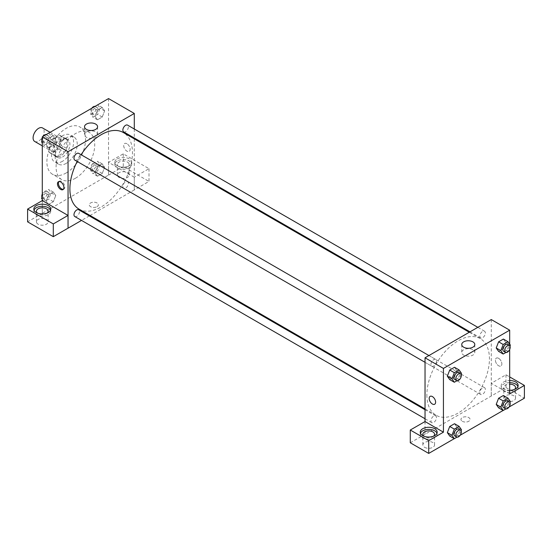<?xml version="1.0" encoding="UTF-8"?>
<svg xmlns="http://www.w3.org/2000/svg" width="552" height="552" viewBox="0 0 552 552"><rect width="100%" height="100%" fill="white"/><g stroke="black" fill="none" stroke-linecap="round" stroke-linejoin="round"><path stroke-width="0.41" stroke-dasharray="2.76 2.07" d="M34.707 141.464A7.804 4.506 120 0 0 42.518 136.958A7.804 4.506 120 0 0 42.518 127.94M49.652 147.453A7.804 4.506 120 0 0 51.267 151.027A7.804 4.506 120 0 0 59.078 146.521A7.804 4.506 120 0 0 59.078 137.503A7.804 4.506 120 0 0 53.061 139.594A7.804 4.506 120 0 0 49.652 147.453M51.301 139.594L59.043 135.123A10.074 5.817 120 0 1 60.209 135.537A10.074 5.817 120 0 1 61.155 136.337L61.155 145.286A10.074 5.817 120 0 1 59.043 148.936L51.301 153.408A10.074 5.817 120 0 1 50.135 152.994A10.074 5.817 120 0 1 49.19 152.193L49.19 143.244A10.074 5.817 120 0 1 51.301 139.594L56.821 142.782L64.563 138.31L59.043 135.123M59.043 148.936L64.563 152.124L56.821 156.595L51.301 153.408M49.19 152.193L54.71 155.374L54.71 146.432L49.19 143.244M54.71 155.374A10.074 5.817 120 0 0 55.655 156.181A10.074 5.817 120 0 0 56.821 156.595M64.563 152.124A10.074 5.817 120 0 0 66.675 148.474L61.155 145.286M64.563 138.31A10.074 5.817 120 0 1 65.729 138.725A10.074 5.817 120 0 1 66.675 139.525L66.675 148.474M56.821 142.782A10.074 5.817 120 0 0 54.71 146.432M60.692 155.954A10.412 6.01 -60 0 1 55.49 156.464A10.412 6.01 -60 0 1 55.49 144.445A10.412 6.01 -60 0 1 65.895 138.435A10.412 6.01 -60 0 1 67.496 146.777A10.412 6.01 -60 0 1 60.692 155.954M62.535 157.016A10.412 6.01 120 0 0 69.331 147.839A10.412 6.01 120 0 0 67.737 139.497A10.412 6.01 120 0 0 59.713 142.292A10.412 6.01 120 0 0 55.172 152.766A10.412 6.01 120 0 0 57.325 157.527A10.412 6.01 120 0 0 62.535 157.016M66.675 139.525L61.155 136.337M62.535 161.267A15.615 9.011 -60 0 1 54.724 162.04A15.615 9.011 -60 0 1 54.724 144.01A15.615 9.011 -60 0 1 70.339 134.992A15.615 9.011 -60 0 1 72.733 147.501A15.615 9.011 -60 0 1 62.535 161.267M66.212 163.385A15.615 9.011 -60 0 1 58.408 164.165A15.615 9.011 -60 0 1 58.408 146.135A15.615 9.011 -60 0 1 74.016 137.117A15.615 9.011 -60 0 1 76.411 149.626A15.615 9.011 -60 0 1 66.212 163.385M66.212 172.948A27.324 15.773 -60 0 1 52.55 174.301A27.324 15.773 -60 0 1 52.55 142.754A27.324 15.773 -60 0 1 79.874 126.974A27.324 15.773 -60 0 1 84.063 148.874A27.324 15.773 -60 0 1 66.212 172.948M75.41 178.262A27.324 15.773 120 0 0 93.26 154.18A27.324 15.773 120 0 0 89.072 132.287A27.324 15.773 120 0 0 68.02 139.608A27.324 15.773 120 0 0 56.09 167.104A27.324 15.773 120 0 0 61.748 179.614A27.324 15.773 120 0 0 75.41 178.262M108.537 98.58L108.537 175.074L42.29 213.32L42.29 200.604M55.759 195.518L53.365 201.68L48.59 204.44L46.195 201.038L48.59 194.877L53.365 192.117L55.759 195.518L53.365 201.68L48.59 204.44L46.195 201.038L48.59 194.877L53.365 192.117L55.759 195.518L51.157 192.862L48.769 199.024L43.987 201.784L42.29 199.369M95.068 172.817L97.462 166.663L102.237 163.903L104.632 167.297L102.237 173.459L97.462 176.219L95.068 172.817L97.462 166.663L102.237 163.903L104.632 167.297L102.237 173.459L97.462 176.219L95.068 172.817L90.466 170.161L92.86 164.006L97.642 161.246L100.029 164.641L97.642 170.803L92.86 173.563L90.466 170.161M95.068 116.389L97.462 110.227L102.237 107.467L104.632 110.862L102.237 117.024L97.462 119.784L95.068 116.389L97.462 110.227L102.237 107.467L104.632 110.862L102.237 117.024L97.462 119.784L95.068 116.389L90.466 113.733L92.826 107.654M46.195 144.603L48.59 138.442L53.365 135.682L55.759 139.083L53.365 145.245L48.59 148.005L46.195 144.603L48.59 138.442L53.365 135.682L55.759 139.083L53.365 145.245L48.59 148.005L46.195 144.603L42.29 142.347M126.939 143.734A4.554 2.629 -120 0 0 124.662 143.506A4.554 2.629 -120 0 0 124.662 148.764A4.554 2.629 -120 0 0 129.216 151.393A4.554 2.629 -120 0 0 129.913 147.75A4.554 2.629 -120 0 0 126.939 143.734A4.554 2.629 60 0 1 129.913 147.75A4.554 2.629 60 0 1 129.209 151.4A4.554 2.629 60 0 1 124.655 148.771A4.554 2.629 60 0 1 124.655 143.506A4.554 2.629 60 0 1 126.932 143.734M134.267 177.185L108.565 162.343L123.282 153.842L148.992 168.684L134.267 177.185L134.295 189.95L90.059 215.487M108.565 162.343L108.537 175.074M134.295 129.009L134.295 138.021M134.295 138.862L134.295 189.95M117.279 158.872A8.459 4.885 180 0 1 126.491 157.817A8.459 4.885 180 0 1 131.714 162.329A8.459 4.885 180 0 1 123.255 167.208A8.459 4.885 180 0 1 114.795 162.329A8.459 4.885 180 0 1 117.279 158.872M117.279 160.998A8.459 4.885 0 0 0 114.795 164.448A8.459 4.885 0 0 0 123.255 169.333A8.459 4.885 0 0 0 131.714 164.448A8.459 4.885 0 0 0 126.491 159.942A8.459 4.885 0 0 0 117.279 160.998M127.395 162.06A5.858 3.381 180 0 1 129.113 164.448A5.858 3.381 180 0 1 125.497 167.573A5.858 3.381 180 0 1 119.115 166.842A5.858 3.381 180 0 1 117.403 164.448A5.858 3.381 180 0 1 121.012 161.329A5.858 3.381 180 0 1 127.395 162.06M119.115 177.468A5.858 3.381 180 0 1 117.403 175.074A5.858 3.381 180 0 1 123.255 171.693A5.858 3.381 180 0 1 129.113 175.074A5.858 3.381 180 0 1 125.497 178.199A5.858 3.381 180 0 1 119.115 177.468M148.992 168.684L148.992 181.429L134.267 189.929M123.282 153.842L123.282 166.594L148.992 181.429M108.565 175.094L123.282 166.594M86.436 131.976A6.527 3.767 0 0 0 84.525 134.64A6.527 3.767 0 0 0 91.052 138.407A6.527 3.767 0 0 0 97.58 134.64A6.527 3.767 0 0 0 93.55 131.155A6.527 3.767 0 0 0 86.436 131.976M42.318 200.59L42.29 213.32M63.383 189.295A4.554 2.629 -120 0 0 63.894 189.108A4.554 2.629 -120 0 0 63.894 183.85A4.554 2.629 -120 0 0 59.34 181.222A4.554 2.629 -120 0 0 58.926 181.567M34.038 210.133A8.459 4.885 0 0 0 33.831 211.195A8.459 4.885 0 0 0 42.29 216.08A8.459 4.885 0 0 0 50.749 211.195A8.459 4.885 0 0 0 50.549 210.133M47.182 213.051A5.858 3.381 180 0 1 38.15 213.583A5.858 3.381 180 0 1 37.398 213.051M38.15 224.209A5.858 3.381 180 0 1 36.439 221.821A5.858 3.381 180 0 1 42.29 218.44A5.858 3.381 180 0 1 48.148 221.821A5.858 3.381 180 0 1 44.533 224.94A5.858 3.381 180 0 1 38.15 224.209M42.318 213.334L27.6 221.835M97.035 206.683A4.554 2.629 0 0 0 98.366 204.82A4.554 2.629 0 0 0 93.812 202.191A4.554 2.629 0 0 0 89.258 204.82A4.554 2.629 0 0 0 92.074 207.248A4.554 2.629 0 0 0 97.035 206.683A4.554 2.629 180 0 1 92.074 207.248A4.554 2.629 180 0 1 89.258 204.82A4.554 2.629 180 0 1 93.812 202.191A4.554 2.629 180 0 1 98.366 204.82A4.554 2.629 180 0 1 97.035 206.676M89.327 215.908L81.523 220.42M74.789 160.094A3.905 2.256 120 0 0 77.797 159.052A3.905 2.256 120 0 0 79.502 155.119A3.905 2.256 120 0 0 78.688 153.339M128.375 183.34A3.905 2.256 120 0 0 127.56 181.553A3.905 2.256 120 0 0 124.552 182.602A3.905 2.256 120 0 0 122.855 186.528A3.905 2.256 120 0 0 123.662 188.315A3.905 2.256 120 0 0 126.67 187.266A3.905 2.256 120 0 0 128.375 183.34M74.789 216.529A3.905 2.256 120 0 0 77.797 215.487A3.905 2.256 120 0 0 79.502 211.554A3.905 2.256 120 0 0 78.688 209.767M123.662 131.88A3.905 2.256 120 0 0 126.67 130.831A3.905 2.256 120 0 0 128.375 126.905A3.905 2.256 120 0 0 127.56 125.118M79.053 209.139A44.236 25.544 120 0 0 113.146 197.285A44.236 25.544 120 0 0 132.459 152.766A44.236 25.544 120 0 0 123.296 132.514M81.096 154.726A44.236 25.544 120 0 0 77.19 161.481M426.875 394.984A44.236 25.544 120 0 0 436.039 415.235A44.236 25.544 120 0 0 480.274 389.698A44.236 25.544 120 0 0 480.274 338.611A44.236 25.544 120 0 0 446.182 350.465A44.236 25.544 120 0 0 426.875 394.984M436.48 361.222A3.905 2.256 -60 0 1 434.776 365.155A3.905 2.256 -60 0 1 431.767 366.197A3.905 2.256 -60 0 1 431.767 361.691A3.905 2.256 -60 0 1 435.673 359.435A3.905 2.256 -60 0 1 436.48 361.222M479.833 392.631A3.905 2.256 120 0 0 480.64 394.418A3.905 2.256 120 0 0 484.546 392.161A3.905 2.256 120 0 0 484.546 387.656A3.905 2.256 120 0 0 481.537 388.698A3.905 2.256 120 0 0 479.833 392.631M430.96 420.845A3.905 2.256 120 0 0 431.767 422.632A3.905 2.256 120 0 0 435.673 420.376A3.905 2.256 120 0 0 435.673 415.87A3.905 2.256 120 0 0 432.664 416.919A3.905 2.256 120 0 0 430.96 420.845M479.833 336.196A3.905 2.256 120 0 0 480.64 337.983A3.905 2.256 120 0 0 484.546 335.726A3.905 2.256 120 0 0 484.546 331.221A3.905 2.256 120 0 0 481.537 332.263A3.905 2.256 120 0 0 479.833 336.196M425.033 421.549L425.033 434.293L505.97 387.532L524.4 398.171M491.28 319.56L491.28 396.046M462.293 421.279A4.554 2.629 0 0 0 467.261 421.852A4.554 2.629 0 0 0 470.069 419.423A4.554 2.629 0 0 0 465.515 416.794A4.554 2.629 0 0 0 460.961 419.423A4.554 2.629 0 0 0 462.293 421.279A4.554 2.629 180 0 1 460.961 419.416A4.554 2.629 180 0 1 465.515 416.788A4.554 2.629 180 0 1 470.069 419.416A4.554 2.629 180 0 1 467.261 421.852A4.554 2.629 180 0 1 462.293 421.279M505.542 400.566A5.858 3.381 0 0 0 511.918 401.297A5.858 3.381 0 0 0 515.533 398.171A5.858 3.381 0 0 0 509.682 394.79A5.858 3.381 0 0 0 503.824 398.171A5.858 3.381 0 0 0 505.542 400.566M424.571 447.306A5.858 3.381 0 0 0 430.953 448.045A5.858 3.381 0 0 0 434.569 444.919A5.858 3.381 0 0 0 428.718 441.538A5.858 3.381 0 0 0 422.86 444.919A5.858 3.381 0 0 0 424.571 447.306M454.275 438.661L460.168 435.259M503.148 410.446L509.041 407.045M410.281 442.78L425.033 434.293M514.567 389.408A5.858 3.381 180 0 1 505.542 389.94A5.858 3.381 180 0 1 503.824 387.552A5.858 3.381 180 0 1 509.682 384.171M509.682 382.667A8.459 4.885 0 0 0 503.7 384.095A8.459 4.885 0 0 0 501.223 387.552A8.459 4.885 0 0 0 509.682 392.431A8.459 4.885 0 0 0 518.135 387.552A8.459 4.885 0 0 0 517.935 386.49M509.682 390.305A8.459 4.885 180 0 1 501.223 385.427A8.459 4.885 180 0 1 503.7 381.97A8.459 4.885 180 0 1 509.682 380.542M433.603 436.156A5.858 3.381 180 0 1 424.571 436.687A5.858 3.381 180 0 1 423.826 436.156M420.458 433.23A8.459 4.885 0 0 0 420.258 434.293A8.459 4.885 0 0 0 428.718 439.178A8.459 4.885 0 0 0 437.17 434.293A8.459 4.885 0 0 0 436.97 433.23M425.005 421.528L425.005 434.279M509.682 393.921L491.245 383.281L505.97 374.787L509.682 376.926M505.97 374.787L505.97 387.532M491.245 383.281L491.245 396.032M496.213 404.416L498.608 398.261M505.777 398.896L503.383 395.494L505.777 398.889L503.376 405.058L498.601 407.818L503.383 405.058L505.777 398.896L510.372 401.552M505.777 342.461L503.376 348.622L498.601 351.382L503.383 348.622L505.777 342.461L503.383 339.066L505.777 342.461L510.372 345.117M496.213 347.981L498.608 341.826M456.904 370.682L454.503 376.843L449.728 379.603L454.51 376.843L456.904 370.682L454.51 367.28L456.904 370.682L461.5 373.338M447.341 376.202L449.735 370.04M447.341 432.637L449.735 426.475M456.904 427.117L454.51 423.715L456.904 427.11L454.503 433.279L449.728 436.039L454.51 433.279L456.904 427.117L461.5 429.773M509.682 344.131L509.682 349.499M472.891 349.761A6.527 3.767 0 0 0 465.778 348.947A6.527 3.767 0 0 0 461.748 352.424A6.527 3.767 0 0 0 468.275 356.192A6.527 3.767 0 0 0 474.803 352.424A6.527 3.767 0 0 0 472.891 349.761M434.672 404.243L434.672 404.243A4.554 2.629 -120 0 0 434.672 398.986A4.554 2.629 -120 0 0 430.118 396.357L430.118 396.357M498.635 358.331A4.554 2.629 -120 0 0 496.358 358.11A4.554 2.629 -120 0 0 496.358 363.368A4.554 2.629 -120 0 0 500.912 365.997A4.554 2.629 -120 0 0 501.616 362.347A4.554 2.629 -120 0 0 498.635 358.331M498.635 358.338A4.554 2.629 60 0 1 501.609 362.347A4.554 2.629 60 0 1 500.912 365.997A4.554 2.629 60 0 1 496.358 363.368A4.554 2.629 60 0 1 496.358 358.11A4.554 2.629 60 0 1 498.635 358.338M461.086 374.415L459.112 379.5L457.035 380.694M454.772 379.479A3.905 2.256 120 0 0 458.671 377.223A3.905 2.256 120 0 0 458.671 372.717M459.112 379.5L454.51 376.843M509.958 346.194L507.985 351.279L505.908 352.48M503.645 351.258A3.905 2.256 120 0 0 507.543 349.009A3.905 2.256 120 0 0 507.543 344.496M507.985 351.279L503.383 348.622M461.086 430.843L459.112 435.935L457.035 437.129M454.772 435.914A3.905 2.256 120 0 0 458.671 433.658A3.905 2.256 120 0 0 458.671 429.152M459.112 435.935L454.51 433.279M509.958 402.629L507.985 407.714L505.908 408.915M503.645 407.693A3.905 2.256 120 0 0 507.543 405.444A3.905 2.256 120 0 0 507.543 400.931M507.985 407.714L503.383 405.058M48.769 133.025L51.157 136.427L48.769 142.588L43.987 145.349L42.29 142.933M42.29 140.153L43.953 135.868M43.615 140.781A3.905 2.256 120 0 0 44.422 142.568A3.905 2.256 120 0 0 48.328 140.311A3.905 2.256 120 0 0 48.328 135.806A3.905 2.256 120 0 0 45.319 136.855A3.905 2.256 120 0 0 43.615 140.781M55.759 139.083L51.157 136.427M53.365 145.245L48.769 142.588M48.59 148.005L43.987 145.349M48.59 138.442L44.043 135.82M53.365 135.682L48.824 133.06M42.014 140.87A3.905 2.256 120 0 0 42.587 141.505A3.905 2.256 120 0 0 46.485 139.249A3.905 2.256 120 0 0 46.485 134.743A3.905 2.256 120 0 0 46.064 134.584M42.932 136.461A3.905 2.256 120 0 0 42.29 137.565M97.642 104.811L100.029 108.213L97.642 114.367L92.86 117.127L90.466 113.733M92.488 112.567A3.905 2.256 120 0 0 93.295 114.354A3.905 2.256 120 0 0 97.2 112.097A3.905 2.256 120 0 0 97.2 107.592A3.905 2.256 120 0 0 94.192 108.634A3.905 2.256 120 0 0 92.488 112.567M104.632 110.862L100.029 108.213M102.237 117.024L97.642 114.367M97.462 119.784L92.86 117.127M97.462 110.227L92.915 107.599M102.237 107.467L97.697 104.839M91.805 108.24A3.905 2.256 120 0 0 90.652 111.504A3.905 2.256 120 0 0 91.46 113.291A3.905 2.256 120 0 0 95.358 111.035A3.905 2.256 120 0 0 95.358 106.529A3.905 2.256 120 0 0 94.937 106.37M42.29 196.588L43.987 192.22L48.769 189.46L51.157 192.862M43.615 197.216A3.905 2.256 120 0 0 44.422 199.003A3.905 2.256 120 0 0 48.328 196.747A3.905 2.256 120 0 0 48.328 192.241A3.905 2.256 120 0 0 45.319 193.283A3.905 2.256 120 0 0 43.615 197.216M53.365 201.68L48.769 199.024M48.59 204.44L43.987 201.784M46.195 201.038L42.29 198.782M48.59 194.877L43.987 192.22M53.365 192.117L48.769 189.46M42.014 197.305A3.905 2.256 120 0 0 42.587 197.94A3.905 2.256 120 0 0 46.485 195.684A3.905 2.256 120 0 0 46.485 191.178A3.905 2.256 120 0 0 42.29 194M92.488 168.995A3.905 2.256 120 0 0 93.295 170.782A3.905 2.256 120 0 0 97.2 168.532A3.905 2.256 120 0 0 97.2 164.027A3.905 2.256 120 0 0 94.192 165.069A3.905 2.256 120 0 0 92.488 168.995M104.632 167.297L100.029 164.641M102.237 173.459L97.642 170.803M97.462 176.219L92.86 173.563M97.462 166.663L92.86 164.006M102.237 163.903L97.642 161.246M90.652 167.932A3.905 2.256 120 0 0 91.46 169.719A3.905 2.256 120 0 0 95.358 167.47A3.905 2.256 120 0 0 95.358 162.964A3.905 2.256 120 0 0 92.356 164.006A3.905 2.256 120 0 0 90.652 167.932M42.29 145.845L51.267 151.027M50.101 132.321L59.078 137.503M67.737 139.497L65.895 138.435M57.325 157.527L55.49 156.464M65.729 138.725L60.209 135.537M55.655 156.181L50.135 152.994M74.016 137.117L70.339 134.992M58.408 164.165L54.724 162.04M89.072 132.287L79.874 126.974M61.748 179.614L52.55 174.301M114.795 162.329L114.795 164.448M131.714 162.329L131.714 164.448M129.113 175.074L129.113 164.448M117.403 175.074L117.403 164.448M84.525 126.732L84.525 134.64M97.58 126.732L97.58 134.64M62.969 189.64L63.894 189.108M58.415 181.753L59.34 181.222M33.831 209.07L33.831 211.195M50.749 209.07L50.749 211.195M48.148 221.821L48.148 211.195M36.439 221.821L36.439 211.195M480.274 338.611L469.276 332.263M436.039 415.235L425.033 408.887M425.033 362.312L431.767 366.197M428.938 355.55L435.673 359.435M484.546 387.656L127.56 181.553M480.64 394.418L123.662 188.315M435.673 415.87L425.033 409.729M431.767 422.632L425.033 418.747M484.546 331.221L477.811 327.329M480.64 337.983L470 331.842M515.533 398.171L515.533 387.552M503.824 398.171L503.824 387.552M501.223 385.427L501.223 387.552M518.135 385.427L518.135 387.552M434.569 444.919L434.569 434.293M422.86 444.919L422.86 434.293M420.258 432.168L420.258 434.293M437.17 432.168L437.17 434.293M461.748 344.524L461.748 352.424M474.803 344.524L474.803 352.424M48.328 135.806L46.485 134.743M44.422 142.568L42.587 141.505M97.2 107.592L95.358 106.529M93.295 114.354L91.46 113.291M48.328 192.241L46.485 191.178M44.422 199.003L42.587 197.94M97.2 164.027L95.358 162.964M93.295 170.782L91.46 169.719"/><path stroke-width="0.83" d="M50.101 132.321L42.518 127.94A7.804 4.506 120 0 0 36.501 130.037A7.804 4.506 120 0 0 33.092 137.89A7.804 4.506 120 0 0 34.707 141.464L42.29 145.845M42.29 200.604L42.29 136.827L108.537 98.58L134.295 113.457L134.295 129.009M134.295 138.021L134.295 138.862M86.436 124.069A6.527 3.767 180 0 1 93.55 123.255A6.527 3.767 180 0 1 97.58 126.732A6.527 3.767 180 0 1 91.052 130.507A6.527 3.767 180 0 1 84.525 126.732A6.527 3.767 180 0 1 86.436 124.069M81.523 220.42L68.055 228.197L68.055 151.703L42.29 136.827M68.055 151.703L134.295 113.457M60.692 189.419A4.554 2.629 60 0 1 57.718 185.403A4.554 2.629 60 0 1 58.415 181.753A4.554 2.629 60 0 1 62.969 184.382A4.554 2.629 60 0 1 62.969 189.64A4.554 2.629 60 0 1 60.692 189.419M68.02 215.425L42.318 200.59L27.6 209.091L53.302 223.926L68.02 215.425L68.055 228.197M58.926 181.567A4.554 2.629 -120 0 0 58.788 185.293A4.554 2.629 -120 0 0 61.617 188.881A4.554 2.629 -120 0 0 63.383 189.295M36.308 205.62A8.459 4.885 180 0 1 45.526 204.557A8.459 4.885 180 0 1 50.749 209.07A8.459 4.885 180 0 1 42.29 213.955A8.459 4.885 180 0 1 33.831 209.07A8.459 4.885 180 0 1 36.308 205.62M50.549 210.133A8.459 4.885 0 0 0 44.657 206.51A8.459 4.885 0 0 0 36.308 207.745A8.459 4.885 0 0 0 34.038 210.133M37.398 213.051A5.858 3.381 180 0 1 36.439 211.195A5.858 3.381 180 0 1 40.048 208.07A5.858 3.381 180 0 1 46.43 208.808A5.858 3.381 180 0 1 48.148 211.195A5.858 3.381 180 0 1 47.182 213.051M53.302 223.926L53.302 236.677L68.02 228.176M27.6 209.091L27.6 221.835L53.302 236.677M90.059 215.487L89.327 215.908M428.938 355.55L78.688 153.339A3.905 2.256 120 0 0 74.789 155.588A3.905 2.256 120 0 0 74.789 160.094L425.033 362.312M425.033 409.729L78.688 209.767A3.905 2.256 120 0 0 75.679 210.816A3.905 2.256 120 0 0 73.975 214.742A3.905 2.256 120 0 0 74.789 216.529L425.033 418.747M477.811 327.329L127.56 125.118A3.905 2.256 120 0 0 124.552 126.166A3.905 2.256 120 0 0 122.855 130.093A3.905 2.256 120 0 0 123.662 131.88L470 331.842M469.276 332.263L123.296 132.514A44.236 25.544 120 0 0 81.096 154.726M77.19 161.481A44.236 25.544 120 0 0 69.89 188.887A44.236 25.544 120 0 0 79.053 209.139L425.033 408.887M425.033 421.549L410.281 430.029L428.718 440.668L443.435 432.168L425.033 421.549L425.033 357.799L491.28 319.56L509.682 330.179L509.682 344.131M410.281 430.029L410.281 442.78L428.718 453.42L454.275 438.661M460.168 435.259L503.148 410.446M509.041 407.045L524.4 398.171L524.4 385.427L509.682 393.921L509.682 349.499M509.682 384.171A5.858 3.381 180 0 1 513.822 385.158A5.858 3.381 180 0 1 515.533 387.552A5.858 3.381 180 0 1 514.567 389.408M517.935 386.49A8.459 4.885 0 0 0 509.682 382.667M509.682 380.542A8.459 4.885 180 0 1 518.135 385.427A8.459 4.885 180 0 1 509.682 390.305M423.826 436.156A5.858 3.381 180 0 1 422.86 434.293A5.858 3.381 180 0 1 428.718 430.912A5.858 3.381 180 0 1 434.569 434.293A5.858 3.381 180 0 1 433.603 436.156M436.97 433.23A8.459 4.885 0 0 0 431.077 429.608A8.459 4.885 0 0 0 422.735 430.843A8.459 4.885 0 0 0 420.458 433.23M422.735 428.718A8.459 4.885 180 0 1 431.954 427.662A8.459 4.885 180 0 1 437.17 432.168A8.459 4.885 180 0 1 428.718 437.053A8.459 4.885 180 0 1 420.258 432.168A8.459 4.885 180 0 1 422.735 428.718M428.718 440.668L428.718 453.42M509.682 376.926L524.4 385.427M503.203 400.911L498.601 398.261L503.383 395.494L498.601 398.261L496.213 404.416L498.601 407.818L496.213 404.416L500.816 407.072L503.203 400.911L507.985 398.151L510.372 401.552L509.958 402.629M505.908 352.48L503.203 354.039L498.601 351.382L496.207 347.988M503.203 354.039L500.816 350.637L503.203 344.482L498.601 341.826L503.383 339.066L498.601 341.826L496.213 347.981L498.601 351.382M457.035 380.694L454.33 382.26L449.728 379.603L447.334 376.209M454.33 382.26L451.943 378.858L454.33 372.697L449.728 370.04L454.51 367.28L449.728 370.04L447.341 376.202L449.728 379.603M454.33 429.132L449.728 426.475L454.51 423.715L449.728 426.475L447.341 432.637L449.728 436.039L447.341 432.637L451.943 435.293L454.33 429.132L459.112 426.372L461.5 429.773L461.086 430.843M443.435 432.168L443.435 368.425L509.682 330.179M472.891 341.86A6.527 3.767 180 0 1 474.803 344.524A6.527 3.767 180 0 1 468.275 348.291A6.527 3.767 180 0 1 461.748 344.524A6.527 3.767 180 0 1 465.778 341.039A6.527 3.767 180 0 1 472.891 341.86M443.435 368.425L425.033 357.799M430.118 396.357A4.554 2.629 -120 0 0 429.421 400A4.554 2.629 -120 0 0 432.395 404.016A4.554 2.629 60 0 1 429.421 400.007A4.554 2.629 60 0 1 430.118 396.357A4.554 2.629 60 0 1 434.672 398.986A4.554 2.629 60 0 1 434.672 404.243A4.554 2.629 60 0 1 432.395 404.016A4.554 2.629 -120 0 0 434.672 404.243M454.33 372.697L459.112 369.937L461.5 373.338L461.086 374.415M460.513 373.78L458.671 372.717A3.905 2.256 120 0 0 455.662 373.759A3.905 2.256 120 0 0 453.958 377.692A3.905 2.256 120 0 0 454.772 379.479L456.607 380.542A3.905 2.256 120 0 0 460.513 378.286A3.905 2.256 120 0 0 460.513 373.78A3.905 2.256 120 0 0 457.504 374.822A3.905 2.256 120 0 0 455.8 378.755A3.905 2.256 120 0 0 456.607 380.542M451.943 378.858L447.341 376.202M459.112 369.937L454.51 367.28M503.203 344.482L507.985 341.722L510.372 345.117L509.958 346.194M509.386 345.559L507.543 344.496A3.905 2.256 120 0 0 504.535 345.545A3.905 2.256 120 0 0 502.831 349.471A3.905 2.256 120 0 0 503.645 351.258L505.48 352.321A3.905 2.256 120 0 0 509.386 350.072A3.905 2.256 120 0 0 509.386 345.559A3.905 2.256 120 0 0 506.377 346.608A3.905 2.256 120 0 0 504.673 350.534A3.905 2.256 120 0 0 505.48 352.321M500.816 350.637L496.213 347.981M507.985 341.722L503.383 339.066M457.035 437.129L454.33 438.695L451.943 435.293M460.513 430.215L458.671 429.152A3.905 2.256 120 0 0 455.662 430.194A3.905 2.256 120 0 0 453.958 434.127A3.905 2.256 120 0 0 454.772 435.914L456.607 436.977A3.905 2.256 120 0 0 460.513 434.721A3.905 2.256 120 0 0 460.513 430.215A3.905 2.256 120 0 0 457.504 431.257A3.905 2.256 120 0 0 455.8 435.19A3.905 2.256 120 0 0 456.607 436.977M454.33 438.695L449.728 436.039M459.112 426.372L454.51 423.715M505.908 408.915L503.203 410.474L500.816 407.072M509.386 401.994L507.543 400.931A3.905 2.256 120 0 0 504.535 401.98A3.905 2.256 120 0 0 502.831 405.906A3.905 2.256 120 0 0 503.645 407.693L505.48 408.756A3.905 2.256 120 0 0 509.386 406.507A3.905 2.256 120 0 0 509.386 401.994A3.905 2.256 120 0 0 506.377 403.043A3.905 2.256 120 0 0 504.673 406.969A3.905 2.256 120 0 0 505.48 408.756M503.203 410.474L498.601 407.818M507.985 398.151L503.383 395.494M42.29 142.933L41.593 141.947L42.29 140.153M43.953 135.868L48.824 133.06M42.29 142.347L41.593 141.947M42.29 137.565A3.905 2.256 120 0 0 41.779 139.718A3.905 2.256 120 0 0 42.014 140.87M46.064 134.584A3.905 2.256 120 0 0 42.932 136.461M92.826 107.654L97.697 104.839M94.937 106.37A3.905 2.256 120 0 0 91.805 108.24M42.29 199.369L41.593 198.382L42.29 196.588M42.29 198.782L41.593 198.382M42.29 194A3.905 2.256 120 0 0 41.779 196.153A3.905 2.256 120 0 0 42.014 197.305"/></g></svg>
